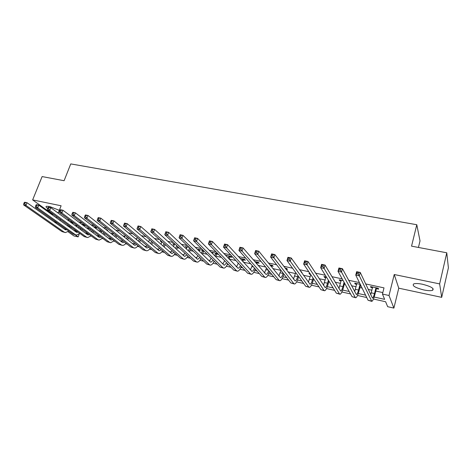 <?xml version="1.0" encoding="UTF-8"?>
<svg xmlns="http://www.w3.org/2000/svg" width="472" height="472" viewBox="0 0 472 472"><rect width="100%" height="100%" fill="white"/><g stroke="black" fill="none" stroke-linecap="round" stroke-linejoin="round"><path stroke-width="0.71" d="M57.165 212.365L58.416 212.624M59.324 210.323L49.501 206.459L46.368 206.288C45.619 206.63 46.038 207.344 47.619 208.423M423.744 289.944C427.827 290.77 430.771 290.894 432.582 290.321C434.517 288.522 431.142 286.498 422.458 284.238C418.393 283.436 415.49 283.318 413.737 283.884C411.838 285.696 415.177 287.719 423.744 289.944M79.225 234.047L78.145 236.879L73.962 235.935L68.021 231.74M418.44 247.452L420.021 240.915L416.788 224.719L70.759 163.908L64.098 180.711L42.12 176.575L32.639 199.898L52.469 214.211L53.566 214.447M416.788 224.719L411.549 246.154L446.772 252.791L448.4 267.848L441.692 297.354L439.638 283.896L394.232 274.521L389.017 295.502L393.884 308.092L387.665 306.688L385.624 301.744L373.429 299.024M394.232 274.521L398.763 288.185L441.692 297.354M398.763 288.185L393.884 308.092M446.772 252.791L439.638 283.896M374.154 297.03L384.639 299.354L382.45 294.062L384.002 287.879L365.593 283.92M359.416 282.592L348.578 280.256M342.194 278.881L331.893 276.663M325.32 275.253L315.532 273.146M308.771 271.689L299.484 269.689M292.546 268.196L283.743 266.302M276.627 264.768L268.297 262.975M261.022 261.411L253.134 259.712M245.705 258.113L238.254 256.508M230.672 254.88L223.645 253.364M215.922 251.706L209.302 250.278M201.444 248.585L195.219 247.245M187.231 245.528L181.384 244.266M173.271 242.525L167.79 241.345M159.56 239.57L154.433 238.466M146.096 236.673L141.311 235.646M132.862 233.823L128.413 232.867M119.864 231.026L115.734 230.141M107.091 228.277L103.274 227.457M94.53 225.575L91.019 224.82M82.187 222.92L78.966 222.223M70.051 220.306L67.112 219.675M74.977 225.445L77.874 226.076M86.665 227.994L89.839 228.69M98.542 230.584L101.716 231.28M110.619 233.221L113.209 233.787M122.897 235.9L124.885 236.33M135.381 238.62L136.75 238.92M148.072 241.387L148.804 241.546M164.834 245.045L166.032 245.304M177.289 247.759L179.513 248.242M189.95 250.52L193.237 251.24M202.818 253.328L207.208 254.284M215.905 256.184L221.433 257.387M229.209 259.081L235.917 260.544M243.357 262.166L250.673 263.765M257.966 265.352L265.701 267.04M272.834 268.597L280.952 270.368M287.985 271.901L295.448 273.53M303.413 275.264L310.204 276.745M319.137 278.692L325.232 280.026M335.161 282.191L340.524 283.359M344.33 284.191L345.25 284.392M351.493 285.749L356.1 286.758M359.9 287.584L362.101 288.067M368.142 289.383L371.966 290.215M375.765 291.047L382.822 292.581M376.52 288.687L378.615 289.141L378.231 288.233L370.538 286.569L370.945 287.483L372.573 287.832M360.283 284.35L354.726 283.153L355.198 284.067L356.72 284.398M343.179 280.657L339.203 279.796L339.728 280.716L341.15 281.029M326.412 277.029L323.957 276.498L324.535 277.43L325.863 277.713M309.974 273.477L308.983 273.264L309.614 274.197L310.6 274.409M301.407 272.415L301.956 272.539L301.301 271.601L300.747 271.483M285.814 269.04L287.43 269.388L286.722 268.45L285.106 268.102M271.312 265.895L273.152 266.296L272.403 265.358L269.754 264.786M257.311 262.863L259.122 263.258L258.326 262.314L254.685 261.529M243.552 259.883L245.334 260.267L244.49 259.323L239.894 258.332M230.023 256.951L231.776 257.334L230.891 256.385L225.374 255.193M216.719 254.072L218.442 254.443L217.521 253.493L211.179 252.125L212.795 253.222M203.296 250.42L198.134 249.304L199.721 250.39M203.638 251.234L204.264 251.369M189.16 247.363L185.307 246.531L186.859 247.599M175.277 244.36L172.687 243.8L174.209 244.862M161.636 241.41L160.273 241.115L161.766 242.165M148.243 238.519L149.358 239.475M119.233 232.95L118.035 231.988M106.861 230.271L107.799 230.478L106.572 229.51L105.634 229.309M94.99 227.699L96.459 228.017L95.202 227.05L93.432 226.672M83.839 225.286L85.285 225.598L84.004 224.631L81.438 224.076M72.558 222.159L69.638 221.527M72.865 222.908L73.868 223.126M58.215 213.137L61.112 205.774L32.639 199.898M56.787 216.772L56.369 217.822M54.994 221.321L54.64 222.223M54.752 222.3L57.106 222.819M60.44 219.415L60.032 220.459M382.45 294.062L389.017 295.502M75.16 234.755L78.145 236.879M366.744 297.531L357.505 295.472M350.531 293.92L341.87 291.991M334.618 290.368L326.524 288.563M318.995 286.887L311.443 285.206M303.661 283.465L296.634 281.902M288.604 280.108L282.085 278.657M273.819 276.816L267.789 275.471M259.299 273.577L253.741 272.338M245.027 270.391L239.935 269.258M231.009 267.27L226.359 266.232M217.232 264.196L213.014 263.252M203.697 261.175L199.892 260.332M190.387 258.208L186.983 257.452M177.301 255.293L174.286 254.62M164.433 252.426L161.802 251.836M151.783 249.6L149.512 249.098M139.34 246.827L137.423 246.402M127.098 244.095L125.528 243.747M115.056 241.41L113.817 241.133M103.209 238.767L102.288 238.566M91.544 236.171L90.943 236.035M80.069 233.61L79.768 233.546M73.921 230.46L76.499 231.032M85.208 232.962L87.945 233.569M96.677 235.504L99.279 236.083M108.33 238.089L110.796 238.637M120.165 240.714L122.49 241.227M132.195 243.381L134.378 243.865M144.426 246.095L146.456 246.543M156.857 248.85L158.734 249.263M169.495 251.653L171.206 252.03M182.339 254.502L183.891 254.845M195.408 257.399L196.783 257.7M208.701 260.343L209.898 260.609M214.011 261.523L214.677 261.671M222.218 263.341L223.232 263.565M227.339 264.479L228.572 264.751M235.97 266.391L236.797 266.574M240.891 267.482L242.708 267.884M249.965 269.494L250.591 269.636M254.679 270.539L257.098 271.075M264.208 272.651L264.627 272.745M268.704 273.648L271.754 274.326M282.976 276.816L286.675 277.636M297.502 280.038L301.868 281.005M312.287 283.312L317.349 284.433M327.338 286.651L333.12 287.932M342.66 290.05L349.186 291.495M358.266 293.507L365.564 295.13M371.145 286.699L370.945 287.483M355.398 283.294L355.198 284.067M339.934 279.955L339.728 280.716M324.742 276.669L324.535 277.43M309.827 273.447L309.614 274.197M212.347 252.372L212.123 253.075M199.343 249.564L199.113 250.254M186.552 246.797L186.322 247.487M173.973 244.077L173.737 244.762M161.589 241.404L161.359 242.077M372.62 287.017L370.697 294.852M375.889 288.103L374.502 293.543C373.759 296.345 373.075 297.885 372.449 298.156L360.23 272.433L359.334 275.854L371.818 301.366C372.756 300.959 373.783 298.646 374.904 294.434L376.278 289.012L376.131 287.778M377.057 287.979L376.278 289.012M358.254 274.031L359.334 275.854L355.746 275.099L356.643 271.683L360.23 272.433L357.174 272.362L356.814 273.731L358.254 274.031L358.614 272.663M356.814 273.731L355.746 275.099L368.089 300.28L371.564 301.307M356.643 271.683L357.174 272.362M356.773 283.595L354.661 291.725M359.977 284.657L358.572 290.038C357.811 292.817 357.092 294.333 356.413 294.587L342.448 268.715L341.539 272.096L355.245 297.401L355.788 297.767C356.808 297.384 357.888 295.106 359.027 290.935L360.425 285.578L360.219 284.339M360.702 285.212L360.425 285.578M340.448 270.285L341.539 272.096L338.023 271.353L338.937 267.978L342.448 268.715L339.403 268.639L339.038 269.99L340.448 270.285L340.813 268.934M339.038 269.99L338.023 271.353L352.065 296.687L355.504 297.702M338.937 267.978L339.403 268.639M341.215 280.232L338.931 288.569M344.082 282.291L342.932 286.604C342.153 289.348 341.403 290.84 340.672 291.082L325.031 265.069L324.105 268.409L339.451 293.855L340.052 294.233C341.15 293.873 342.283 291.631 343.445 287.507L344.589 283.206M323.007 266.615L324.105 268.409L320.665 267.683L321.591 264.349L325.031 265.069L321.998 264.987L321.627 266.326L323.007 266.615L323.379 265.276M321.627 266.326L320.665 267.683L336.329 293.153L339.74 294.162M321.591 264.349L321.998 264.987M325.934 276.928L323.497 285.407M328.388 280.244L327.568 283.229C326.783 285.943 325.999 287.418 325.214 287.643L307.968 261.5L307.03 264.804L323.951 290.38L324.6 290.764C325.78 290.428 326.954 288.215 328.134 284.138L328.954 281.159M305.915 263.022L307.03 264.804L303.655 264.09L304.599 260.792L307.968 261.5L304.942 261.411L304.564 262.733L305.915 263.022L306.293 261.695M304.564 262.733L303.655 264.09L320.883 289.69L324.264 290.687M304.599 260.792L304.942 261.411M310.788 274.686L308.34 282.256M313.019 278.002L312.482 279.914C311.685 282.604 310.865 284.05 310.033 284.262L291.248 258.001L290.298 261.264L308.729 286.964L309.425 287.359C310.676 287.041 311.903 284.864 313.101 280.828L313.638 278.923M289.171 259.494L290.298 261.264L286.988 260.568L287.944 257.311L291.248 258.001L288.233 257.913L287.849 259.216L289.171 259.494L289.554 258.19M287.849 259.216L286.988 260.568L305.714 286.286L309.066 287.277M287.944 257.311L288.233 257.913M295.726 272.568L293.454 279.129M297.962 275.636L297.667 276.663C296.853 279.318 296.009 280.746 295.124 280.946L274.857 254.573L273.89 257.8L293.779 283.607L294.522 284.008C295.85 283.713 297.118 281.572 298.333 277.577L298.628 276.551M272.763 256.042L273.89 257.8L270.651 257.116L271.618 253.895L274.857 254.573L271.848 254.479L271.465 255.771L272.763 256.042L273.146 254.75M271.465 255.771L270.651 257.116L290.817 282.94L294.139 283.926M271.618 253.895L271.848 254.479M280.964 270.32L278.84 276.031M283.188 273.176L283.106 273.465C282.285 276.096 281.406 277.501 280.48 277.683L258.792 251.21L257.812 254.402L279.094 280.309L279.884 280.722C281.277 280.451 282.592 278.332 283.825 274.38L283.908 274.096M286.067 268.308L285.66 268.839M256.674 252.656L257.812 254.402L254.638 253.73L255.612 250.543L258.792 251.21L255.794 251.116L255.399 252.39L256.674 252.656L257.069 251.381M255.399 252.39L254.638 253.73L276.185 279.66L279.477 280.633M255.612 250.543L255.794 251.116M266.485 267.99L264.473 272.963M271.825 265.229L271.075 266.202L270.267 265.423M270.32 265.258L270.55 264.957M268.698 270.651C267.878 273.064 267.01 274.338 266.096 274.48L243.033 247.912L242.047 251.069L264.662 277.076L265.5 277.495C266.904 277.265 268.226 275.294 269.465 271.577M240.903 249.34L242.047 251.069L238.932 250.408L239.918 247.263L243.033 247.912L240.047 247.812L239.652 249.074L240.903 249.34L241.298 248.077M239.652 249.074L238.932 250.408L261.807 276.433L265.075 277.4M239.918 247.263L240.047 247.812M252.278 265.588L250.367 269.937M257.818 262.202L257.081 263.164L256.272 262.22L256.013 263.075M256.272 262.22L256.508 261.919M256.815 264.019L257.081 263.164M254.461 268.072C253.659 270.155 252.821 271.241 251.959 271.335L227.581 244.679L226.584 247.8L250.49 273.896L251.369 274.32C252.744 274.149 254.048 272.379 255.281 269.005M225.433 246.083L226.584 247.8L223.527 247.157L224.53 244.042L227.581 244.679L224.607 244.579L224.206 245.829L225.433 246.083L225.834 244.832M224.206 245.829L223.527 247.157L247.682 273.264L250.921 274.22M224.53 244.042L224.607 244.579M238.33 263.152L236.496 266.945M244.059 259.228L243.316 260.178L242.472 259.234L242.018 260.686M242.472 259.234L242.702 258.933M242.868 261.624L243.316 260.178M240.466 265.465C239.682 267.252 238.885 268.179 238.065 268.243L212.424 241.511L211.421 244.596L236.56 270.769L237.481 271.199C238.832 271.075 240.118 269.477 241.339 266.409M210.258 242.891L211.421 244.596L208.417 243.959L209.426 240.879L212.424 241.511L209.462 241.404L209.055 242.637L210.258 242.891L210.66 241.658M209.055 242.637L208.417 243.959L233.805 270.149L237.015 271.099M209.426 240.879L209.462 241.404M226.194 255.37L226.129 255.989M230.525 256.302L229.793 257.246L228.902 256.296L228.283 258.261M228.902 256.296L229.132 256.001M229.174 259.205L229.793 257.246M226.713 262.833L224.406 265.199L223.757 264.898L197.556 238.395L196.541 241.452L222.867 267.695L223.828 268.137C225.156 268.049 226.424 266.597 227.64 263.789M224.631 260.692L222.867 263.995M195.373 239.758L196.541 241.452L193.597 240.826L194.617 237.782L197.556 238.395L194.6 238.289L194.193 239.51L195.373 239.758L195.78 238.537M194.193 239.51L193.597 240.826L220.158 267.087L223.344 268.031M194.617 237.782L194.6 238.289M212.901 252.496L212.654 253.665M217.22 253.429L216.489 254.361L215.562 253.411L214.784 255.824M215.562 253.411L215.792 253.116M215.716 256.762L216.489 254.361M213.191 260.196L210.984 262.214L210.305 261.907L182.965 235.345L181.938 238.366L209.409 264.674L210.406 265.122C211.716 265.063 212.972 263.748 214.176 261.169M211.173 258.202L209.462 261.087M180.764 236.684L181.938 238.366L179.053 237.752L180.08 234.737L182.965 235.345L180.021 235.233L179.608 236.442L180.764 236.684L181.177 235.475M179.608 236.442L179.053 237.752L206.748 264.078L209.904 265.01M180.08 234.737L180.021 235.233M199.827 249.67L199.414 251.322M203.851 250.962L203.408 251.523L202.441 250.573L201.52 253.37M202.494 254.314L203.408 251.523M199.892 257.559L197.786 259.275L197.084 258.963L168.64 232.348L167.613 235.339L196.181 261.706L197.213 262.161C198.5 262.125 199.739 260.928 200.936 258.556M197.933 255.7L196.287 258.219M166.433 233.669L167.613 235.339L164.775 234.737L165.808 231.752L168.64 232.348L165.713 232.236L165.294 233.433L166.433 233.669L166.846 232.472M165.294 233.433L164.775 234.737L193.561 261.116L196.694 262.043M165.808 231.752L165.713 232.236M186.971 246.891L186.399 248.968M190.57 248.703L189.537 247.782L188.487 250.921M189.502 251.865L190.546 248.738M186.812 254.933L184.806 256.385L184.08 256.072L154.586 229.404L153.547 232.366L183.165 258.786L184.239 259.246C185.508 259.234 186.735 258.137 187.921 255.948M184.912 253.193L183.331 255.393M152.362 230.708L153.547 232.366L150.763 231.776L151.807 228.826L154.586 229.404L151.665 229.292L151.246 230.478L152.362 230.708L152.78 229.528M151.246 230.478L150.763 231.776L180.593 258.208L183.702 259.128M151.807 228.826L151.665 229.292M174.321 244.154L173.613 246.608M176.652 245.623L175.678 248.478M176.723 249.422L177.69 246.573M173.944 252.319L172.038 253.541L171.295 253.228L140.786 226.519L139.736 229.445L170.374 255.918L171.478 256.385C172.728 256.385 173.944 255.376 175.118 253.358M172.103 250.685L170.587 252.608M137.877 226.401L138.054 225.946L140.786 226.519L137.877 226.401L137.452 227.575L138.55 227.805L138.969 226.631M138.55 227.805L139.736 229.445L137.004 228.867L167.843 255.346L170.923 256.261M137.004 228.867L137.452 227.575M161.884 241.635L161.04 244.254M163.967 243.475L163.082 246.042M164.167 246.986L165.047 244.431M161.288 249.723L159.483 250.75L158.716 250.425L127.233 223.681L126.177 226.578L157.79 253.092L158.928 253.564C160.161 253.582 161.359 252.656 162.527 250.785M159.501 248.183L158.049 249.865M124.337 223.563L124.549 223.12L127.233 223.681L124.337 223.563L123.912 224.725L124.986 224.949L125.41 223.787M124.986 224.949L126.177 226.578L123.493 226.011L155.3 252.532L158.356 253.434M123.493 226.011L123.912 224.725M149.494 239.593L148.68 241.9M151.506 241.316L150.698 243.617M151.813 244.561L152.615 242.272M148.839 247.145L147.128 248.001L146.338 247.676L113.923 220.896L112.861 223.769L145.411 250.313L146.58 250.791C147.795 250.821 148.987 249.971 150.143 248.237M147.099 245.7L145.718 247.163M111.038 220.778L111.286 220.347L113.923 220.896L111.038 220.778L110.607 221.923L111.663 222.147L112.088 220.996M111.663 222.147L112.861 223.769L110.224 223.209L142.957 249.765L145.995 250.661M110.224 223.209L110.607 221.923M137.258 237.493L136.52 239.564M139.246 239.151L138.514 241.21M139.665 242.16L140.39 240.106M136.579 244.59L134.98 245.292L134.166 244.962L100.849 218.164L99.781 221.002L133.234 247.582L134.431 248.065C135.635 248.107 136.809 247.322 137.954 245.705M134.898 243.227L133.588 244.496M97.975 218.04L98.259 217.621L100.849 218.164L97.975 218.04L97.545 219.179L98.583 219.392L99.008 218.259M98.583 219.392L99.781 221.002L97.191 220.453L130.821 247.039L133.83 247.93M97.191 220.453L97.545 219.179M125.227 235.38L124.561 237.233M127.198 236.973L126.531 238.82M127.711 239.77L128.372 237.929M124.519 242.059L123.021 242.632L122.189 242.301L88.004 215.474L86.931 218.288L121.251 244.891L122.478 245.381C123.664 245.428 124.826 244.702 125.965 243.198M122.891 240.773L121.646 241.876M85.143 215.35L85.461 214.943L88.004 215.474L85.143 215.35L84.712 216.477L85.727 216.689L86.158 215.562M85.727 216.689L86.931 218.288L84.388 217.751L118.873 244.36L121.865 245.239M84.388 217.751L84.712 216.477M113.398 233.268L112.79 234.926M115.345 234.802L114.737 236.454M115.947 237.404L116.549 235.758M112.649 239.552L111.25 240.012L110.401 239.676L75.384 212.831L74.305 215.615L109.457 242.248L110.713 242.738L114.159 240.72M111.073 238.336L109.893 239.286M72.535 212.707L72.883 212.311L75.384 212.831L72.535 212.707L72.098 213.822L73.101 214.034L73.532 212.919M73.101 214.034L74.305 215.615L71.809 215.09L107.12 241.723L110.088 242.596M71.809 215.09L72.098 213.822M101.763 231.156L101.209 232.631M103.681 232.637L103.132 234.106M106.725 229.634L106.465 229.958M104.371 235.056L104.92 233.587M100.955 237.074L99.669 237.434L98.801 237.097L62.982 210.241L61.897 212.996L97.851 239.64L99.132 240.136L102.548 238.272M99.433 235.923L98.329 236.743M60.139 210.111L60.528 209.727L62.982 210.241L60.139 210.111L59.708 211.214L60.693 211.421L61.124 210.317M60.693 211.421L61.897 212.996L59.442 212.477L95.55 239.127L98.495 239.994M59.442 212.477L59.708 211.214M90.311 229.044L89.816 230.36M92.205 230.472L91.71 231.776M95.391 227.197L94.907 227.799M92.978 232.731L93.474 231.427M89.444 234.619L88.264 234.897L87.379 234.554L50.793 207.686L49.707 210.418L86.423 237.08L87.733 237.575L91.108 235.847M87.975 233.534L86.942 234.236M47.961 207.562L48.38 207.184L50.793 207.686L47.961 207.562L47.524 208.653L48.492 208.854L48.929 207.763M48.492 208.854L49.707 210.418L47.288 209.91L84.163 236.572L87.084 237.434M47.288 209.91L47.524 208.653M79.042 226.943L78.594 228.106M84.228 224.802L83.627 225.551L82.293 224.719M80.913 228.324L80.458 229.475M81.756 230.424L82.205 229.274M78.11 232.195L76.134 232.053L38.81 205.178L37.719 207.887L75.178 234.554L76.511 235.056L79.851 233.451M76.694 231.168L75.732 231.764M35.99 205.049L36.438 204.683L38.81 205.178L35.99 205.049L35.553 206.134L36.503 206.335L36.94 205.249M36.503 206.335L37.719 207.887L35.347 207.385L72.948 234.053L75.85 234.908M35.347 207.385L35.553 206.134M67.95 224.849L67.555 225.876M73.13 222.577L72.647 223.167L71.337 222.206L71.166 222.648M69.797 226.182L69.384 227.191M70.711 228.147L71.119 227.138M72.476 223.61L72.647 223.167M66.941 229.793L65.065 229.587L27.028 202.718L25.93 205.397L64.103 232.071L65.46 232.578L68.764 231.085M65.584 228.832L64.694 229.327M24.225 202.582L24.697 202.228L27.028 202.718L24.225 202.582L23.783 203.656L24.715 203.851L25.158 202.777M24.715 203.851L25.93 205.397L23.6 204.901L61.909 231.575L64.788 232.425M23.6 204.901L23.783 203.656M374.502 293.543L371.293 292.835M371.334 301.012L368.089 300.28M358.572 290.038L355.422 289.348M355.245 297.401L352.065 296.687M342.932 286.604L339.834 285.926M339.451 293.855L336.329 293.153M327.568 283.229L324.529 282.563M323.951 290.38L320.883 289.69M312.482 279.914L309.496 279.259M308.729 286.964L305.714 286.286M297.667 276.663L294.734 276.014M293.779 283.607L290.817 282.94M283.106 273.465L280.226 272.828M279.094 280.309L276.185 279.66M268.338 270.22L265.972 269.695M264.662 277.076L261.807 276.433M253.476 266.951L251.959 266.621M250.49 273.896L247.682 273.264M238.879 263.748L238.189 263.594M236.56 270.769L233.805 270.149M222.867 267.695L220.158 267.087M209.409 264.674L206.748 264.078M196.181 261.706L193.561 261.116M183.165 258.786L180.593 258.208M170.374 255.918L167.843 255.346M157.79 253.092L155.3 252.532M145.411 250.313L142.957 249.765M133.234 247.582L130.821 247.039M121.251 244.891L118.873 244.36M109.457 242.248L107.12 241.723M103.197 233.941L102.802 233.852M97.851 239.64L95.55 239.127M91.839 231.445L91.025 231.262M86.423 237.08L84.163 236.572M80.659 228.991L79.432 228.719M75.178 234.554L72.948 234.053M69.649 226.572L68.021 226.212M64.103 232.071L61.909 231.575M432.582 290.321L432.995 288.545M251.959 271.335L251.659 271.264M238.065 268.243L237.752 268.173M224.406 265.199L224.082 265.128M210.984 262.214L210.648 262.137M197.786 259.275L197.438 259.199M184.806 256.385L184.446 256.302M172.038 253.541L171.666 253.458M159.483 250.75L159.099 250.661M147.128 248.001L146.739 247.912M134.98 245.292L134.579 245.204M123.021 242.632L122.608 242.537M111.25 240.012L110.831 239.918M99.669 237.434L99.238 237.339M88.264 234.897L87.827 234.796M77.036 232.395L76.594 232.295M65.986 229.935L65.531 229.834"/></g></svg>
